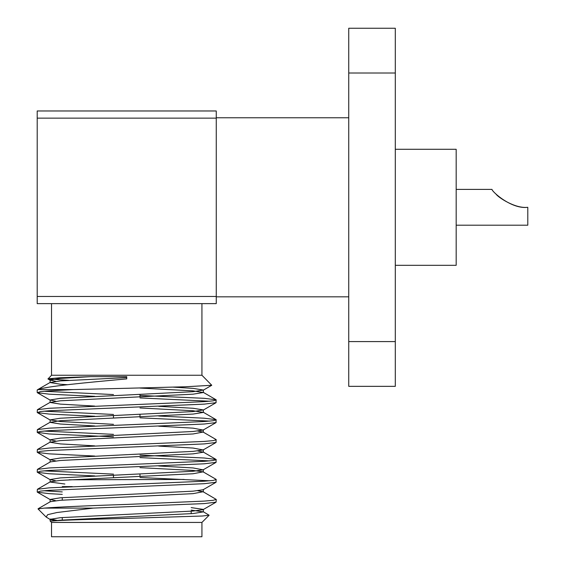 <?xml version="1.0" encoding="UTF-8"?>
<svg xmlns="http://www.w3.org/2000/svg" width="565" height="565" viewBox="0 0 565 565"><rect width="100%" height="100%" fill="white"/><g stroke="black" fill="none" stroke-linecap="round" stroke-linejoin="round"><path stroke-width="0.85" d="M395.302 149.287L456.181 149.287L456.181 265.31L395.302 265.31M62.27 487.101L62.27 486.613L72.263 486.613M184.021 479.452L69.092 479.791M68.775 380.344L47.997 378.981L51.528 375.245L201.931 375.245L201.931 303.631M51.528 522.427L51.528 536.75L201.931 536.75L201.931 522.427L51.528 522.427L50.123 521.022L52.418 521.022L50.123 521.022L50.123 519.341L60.384 517.681L193.068 511.057L203.118 509.644L216.07 502.144L216.254 499.446L203.118 491.741L197.743 490.745M94.729 416.25L49.197 414.067L37.389 412.62L40.362 411.539L49.197 410.755L204.255 404.123L216.07 402.675L216.07 399.766L204.255 398.318L139.979 395.443M209.721 401.221L139.979 397.93M37.205 412.408L37.389 409.71L49.197 408.269L204.255 401.637L213.097 400.846L216.254 399.978M55.716 520.584L50.334 519.588L46.146 517.046L47.679 514.666L56.924 512.533L93.26 508.105L204.255 503.592L216.07 502.144M93.26 508.105L44.289 508.105C56.203 507.088 92.568 505.513 126.73 504.425L204.255 501.106L213.097 500.322L216.254 499.446M62.27 494.389L49.197 493.648L37.389 492.2L40.362 491.112L49.197 490.328L204.255 483.697L216.07 482.256L216.07 479.339L203.118 471.846L193.068 470.433L139.979 467.643M209.721 480.794L139.979 477.51M37.205 491.988L37.389 489.29L49.197 487.842L204.255 481.211L213.097 480.427L216.254 479.551M94.729 475.928L49.197 473.752L37.389 472.305L40.362 471.217L49.197 470.433L204.255 463.801L216.07 462.361L216.07 459.451L204.255 458.003L139.979 455.129M209.721 460.906L139.979 457.615M37.205 472.093L37.389 469.395L49.197 467.947L204.255 461.315L213.097 460.532L216.254 459.663M94.729 456.04L49.197 453.857L37.389 452.41L40.362 451.329L49.197 450.538L204.255 443.906L216.07 442.466L216.07 439.556L203.118 432.055L197.743 431.06M37.205 452.198L37.389 449.5L49.197 448.052L204.255 441.42L213.097 440.636L216.254 439.768M113.48 436.837L49.197 433.962L37.205 432.303L40.362 431.434L49.197 430.65L204.255 424.018L216.07 422.571L216.07 419.661L204.255 418.213L158.723 416.031M209.721 421.116L139.979 417.825M37.205 432.303L37.389 429.605L49.197 428.157L204.255 421.525L213.097 420.741L216.254 419.873M62.27 491.903L43.738 490.745M113.48 474.134L43.738 470.85M113.48 434.351L43.738 431.06M113.48 414.456L43.738 411.165M47.947 378.825L59.989 377.752L90.781 376.65L126.73 376.65L126.73 378.889C85.76 382.646 46.132 386.333 38.06 389.575L73.563 389.575L126.73 388.282L185.553 386.771L211.762 385.274L201.931 375.245M203.118 511.636L209.128 515.231L202.298 516.022L126.73 518.38C92.003 519.207 59.509 520.203 52.418 521.022L60.384 520.174L193.068 513.543L203.329 511.883L191.182 510.089M57.157 520.443L50.553 518.995M44.289 508.105L38.025 508.924L46.146 517.046M527.795 207.298C511.77 209.502 492.115 191.86 491.988 189.395C492.087 191.782 511.678 209.495 527.795 207.298C515.012 208.909 497.412 196.775 496.006 194.049C497.44 196.775 514.927 208.888 527.795 207.298L527.795 225.202L456.181 225.202M348.746 73.012L395.302 73.012L395.302 28.25L348.746 28.25L348.746 386.347L395.302 386.347L395.302 341.585L348.746 341.585M395.302 73.012L395.302 341.585M216.254 296.463L216.254 118.134L37.205 118.134L37.205 296.463L216.254 296.463L216.254 303.631L37.205 303.631L37.205 296.463M37.205 118.134L37.205 110.973L216.254 110.973L216.254 118.134M94.729 396.355L49.197 394.172L37.389 392.724L40.362 391.644L49.197 390.86L73.563 389.575M113.48 394.561L43.738 391.27M37.205 392.513L37.205 390.027L38.06 389.575M38.074 508.783L50.334 501.685L60.384 500.279L193.068 493.648L203.118 491.741M64.869 484.014L50.123 482.044L50.123 479.551L60.384 477.898L193.068 471.267L203.118 469.854L193.068 467.947L158.723 465.984M37.389 489.29L50.334 481.797L60.384 480.384L193.068 473.752L203.118 471.846M37.389 469.395L50.334 461.902L60.384 460.489L193.068 453.857L203.329 452.198L197.743 450.955M94.729 445.877L60.384 443.906L50.123 442.254L60.384 440.594L193.068 433.962L203.118 432.055M94.729 425.982L60.384 424.018L50.123 422.359L60.384 420.699L193.068 414.067L203.329 412.408L193.068 410.755L139.979 407.958M94.729 406.087L60.384 404.123L50.123 402.464L60.384 400.804L193.068 394.172L203.329 392.513L193.068 390.86L139.979 388.063M67.722 384.73L60.384 384.228L50.123 382.569L60.384 380.909L126.73 377.597M203.329 511.883L203.329 509.397L191.182 507.603M55.716 500.689L50.123 499.446L60.384 497.793L193.068 491.162L203.118 489.749L216.07 482.256M55.716 480.794L50.123 479.551M55.716 460.906L50.123 459.663L60.384 458.003L193.068 451.371L203.118 449.959L193.068 448.052L158.723 446.089M55.716 441.011L50.123 439.768L60.384 438.108L193.068 431.476L203.118 430.064L193.068 428.157L158.723 426.194M113.48 424.322L60.384 421.525L50.123 419.873L60.384 418.213L193.068 411.581L203.329 409.922L193.068 408.269L158.723 406.299M55.716 401.221L50.123 399.978L60.384 398.318L193.068 391.686L203.329 390.027L193.068 388.374L173.37 387.145M55.716 381.326L50.123 380.083L60.384 378.423L90.781 376.65M348.746 117.774L216.254 117.774M113.48 415.416L113.48 417.902M113.48 475.101L113.48 477.587M62.27 497.652L62.27 500.138M62.27 517.547L62.27 520.033M491.988 189.395L456.181 189.395M201.931 522.427L209.128 515.231M51.528 375.245L51.528 303.631M216.07 459.451L203.118 451.951M37.389 449.5L50.334 442.007M37.389 429.605L50.334 422.111M216.07 419.661L203.118 412.16M37.389 409.71L50.334 402.216M216.07 399.766L203.118 392.265M37.389 389.815L50.334 382.321M50.123 501.932L50.123 499.446M203.329 491.988L203.329 489.502M203.329 472.093L203.329 469.607M50.123 462.149L50.123 459.663M203.329 452.198L203.329 449.712M50.123 442.254L50.123 439.768M203.329 432.303L203.329 429.817M50.123 422.359L50.123 419.873M203.329 412.408L203.329 409.922M50.123 402.464L50.123 399.978M203.329 392.513L203.329 390.027M50.123 382.569L50.123 380.083M50.334 499.693L37.389 492.2M50.334 479.798L37.389 472.305M203.118 469.854L216.07 462.361M50.334 459.91L37.389 452.41M203.118 449.959L216.07 442.466M50.334 440.015L37.389 432.515M203.118 430.064L216.07 422.571M50.334 420.12L37.389 412.62M203.118 410.169L216.07 402.675M50.334 400.225L37.389 392.724M203.118 390.274L211.762 385.274M50.334 380.33L48.004 378.974M191.182 511.191L191.182 513.677M139.979 394.483L139.979 396.969M139.979 414.378L139.979 416.864M139.979 474.056L139.979 476.542M348.746 296.823L216.254 296.823"/></g></svg>
